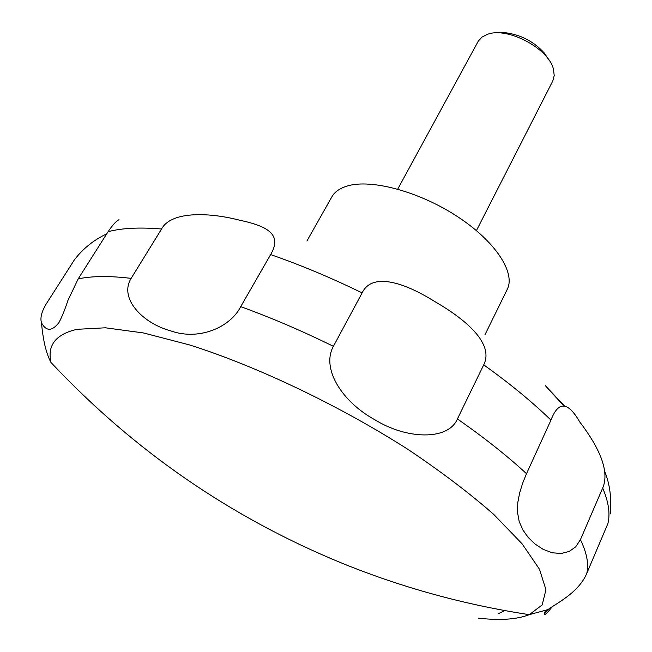 <?xml version="1.0" encoding="UTF-8"?>
<svg xmlns="http://www.w3.org/2000/svg" width="652" height="652" viewBox="0 0 652 652"><rect width="100%" height="100%" fill="white"/><g stroke="black" fill="none" stroke-linecap="round" stroke-linejoin="round"><path stroke-width="0.98" d="M484.925 334.851L507.232 289.374C515.797 272.748 495.398 241.322 457.37 216.521C419.464 191.655 371.485 178.754 347.443 185.95C339.928 188.167 334.729 191.81 331.835 196.896L306.913 240.995M476.425 230.596L552.782 80.987L554.216 75.599L553.499 69.389C549.008 48.484 506.995 26.324 487.207 34.434L482.04 37.074L478.413 40.946L397.744 189.113M119.014 219.683C116.097 221.175 112.454 225.184 108.093 231.696L78.175 278.909L67.93 300.45C64.833 309.839 61.834 317.231 58.908 322.618C51.981 331.428 46.178 331.493 41.483 322.813C40.025 318.103 41.541 311.917 46.023 304.256L74.377 259.879C82.951 248.648 93.733 239.977 106.724 233.856M548.927 60.008L544.281 53.016C533.931 41.663 521.144 34.915 505.919 32.796L497.525 32.91M498.503 613.638L504.778 610.574M552.268 606.629C546.865 613.63 544.208 615.895 544.281 613.426L547.973 609.596C555.602 603.817 578.748 592.831 586.792 573.32L607.86 523.703C610.362 513.906 608.634 502.016 602.684 488.022L580.451 539.628L575.732 546.792L569.286 551.405L561.315 553.491L552.374 552.798L543.197 549.375L535.007 544.004L528.202 537.444L522.871 529.97L519.179 521.494L517.492 512.211L517.802 502.537L519.644 492.945L522.651 483.197L526.506 473.686L550.964 420.108C558.324 400.793 567.925 401.42 579.767 421.983C593.328 439.758 611.389 468.022 602.684 488.022M483.719 364.851L457.411 418.959C448.348 440.573 406.946 439.733 374.444 419.529C340.963 400.964 321.297 367.875 333.408 346.326L362.121 292.895C371.982 272.259 403.572 282.006 434.762 301.55C466.563 319.896 494.2 343.873 483.719 364.851C509.831 383.523 532.244 401.942 550.964 420.108M270.629 254.59L240.71 306.644C230.221 327.451 198.925 340.8 171.142 331.012C141.9 323.115 118.86 297.972 131.15 278.363L161.557 229.015C171.778 210.001 212.332 213.065 239.3 220.132C268.102 226.203 282.373 234.63 270.629 254.59C300.433 264.916 330.931 277.679 362.121 292.895M478.234 618.129C499.954 620.631 516.971 619.473 529.285 614.657L542.187 604.917L545.936 589.726L539.465 569.204L522.113 543.833L493.841 514.518C469.807 493.393 441.29 471.755 408.315 449.611C339.521 405.617 257.727 366.603 189.879 345.014L143.448 332.944L105.388 327.793L77.001 329.325C55.787 334.231 47.115 345.283 50.978 362.471C133.913 450.728 230.938 517.647 342.055 563.222C402.178 587.639 464.591 604.787 529.285 614.657L547.973 609.596M586.792 573.32C588.968 564.233 586.857 553.002 580.451 539.628M526.506 473.686C507.191 455.846 484.159 437.598 457.411 418.959M333.408 346.326C301.705 330.76 270.808 317.532 240.71 306.644M131.15 278.363C109.438 275.788 91.785 275.967 78.175 278.909M161.557 229.015C139.797 227.149 121.973 228.045 108.093 231.696M563.515 405.511L545.259 385.609L564.208 405.642M41.483 322.813C43.081 340.483 46.251 353.702 50.978 362.471M544.281 613.426L545.602 610.362M610.296 513.906C611.706 498.315 609.864 484.24 604.779 471.665"/></g></svg>
